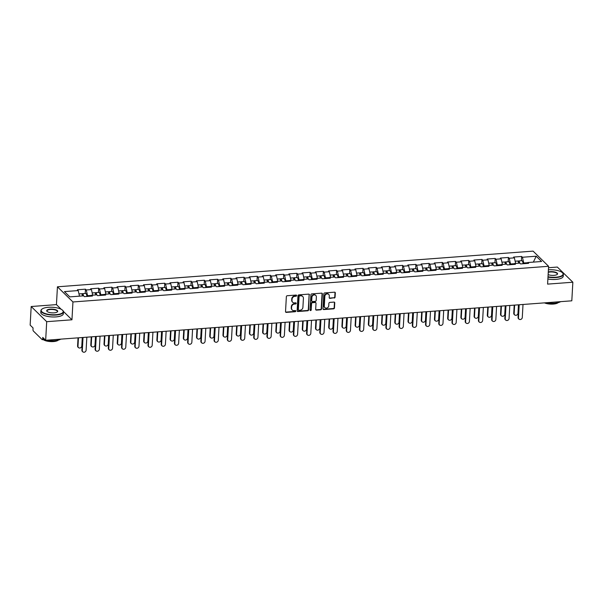 <?xml version="1.0" encoding="UTF-8"?>
<svg xmlns="http://www.w3.org/2000/svg" width="603" height="603" viewBox="0 0 603 603"><rect width="100%" height="100%" fill="white"/><g stroke="black" fill="none" stroke-linecap="round" stroke-linejoin="round"><path stroke-width="0.9" d="M296.631 295.606A0.618 0.543 134.4 0 0 296.081 295.063L287.247 295.726A0.889 0.776 134.4 0 0 286.365 296.623L285.528 311.623A0.889 0.776 134.4 0 0 286.312 312.392L295.153 311.728A0.618 0.543 134.4 0 0 295.621 310.703A0.618 0.543 134.4 0 0 295.214 310.56L294.076 310.651A2.842 2.487 134.4 0 1 291.558 308.178L291.633 306.935A2.842 2.487 134.4 0 1 294.437 304.063L295.583 303.98A0.618 0.543 134.4 0 0 296.05 302.955A0.618 0.543 134.4 0 0 295.651 302.812L294.505 302.902A2.842 2.487 134.4 0 1 291.995 300.437L292.063 299.186A2.842 2.487 134.4 0 1 294.875 296.322L296.02 296.231A0.618 0.543 134.4 0 0 296.631 295.606M292.523 302.103A2.842 2.487 134.4 0 1 291.686 300.128L291.754 298.877A2.842 2.487 134.4 0 1 294.566 296.013L295.704 295.93A0.618 0.543 134.4 0 0 296.292 295.093M285.611 312.015A0.889 0.776 134.4 0 0 286.003 312.09L294.837 311.427A0.618 0.543 134.4 0 0 295.425 310.583M292.093 309.852A2.842 2.487 134.4 0 1 291.249 307.877L291.317 306.626A2.842 2.487 134.4 0 1 294.128 303.761L295.274 303.678A0.618 0.543 134.4 0 0 295.862 302.842M334.198 298.055A0.889 0.776 134.4 0 0 335.072 297.158L335.313 292.952A0.889 0.776 134.4 0 0 334.522 292.184L324.708 292.922A0.889 0.776 134.4 0 0 323.834 293.812L322.997 308.811A0.889 0.776 134.4 0 0 323.781 309.58L333.595 308.842A0.889 0.776 134.4 0 0 334.469 307.952L334.755 302.864A0.889 0.776 134.4 0 0 333.972 302.095L329.773 302.412A0.889 0.776 134.4 0 0 328.891 303.309L328.748 305.827A2.374 2.08 134.4 0 1 324.301 306.158L324.851 296.292A2.374 2.08 134.4 0 1 329.306 295.952L329.208 297.603A0.889 0.776 134.4 0 0 329.999 298.372L333.889 297.754A0.889 0.776 134.4 0 0 334.763 296.857L334.997 292.651A0.889 0.776 134.4 0 0 334.921 292.259M61.212 309.294L56.441 304.621L31.19 306.52L46.702 321.685L71.953 319.794L72.948 301.967L548.594 266.292L547.599 284.119L572.85 282.227L571.81 300.814L45.662 340.273L42.76 337.431L42.685 338.796L44.049 338.69M46.702 321.685L45.662 340.273M309.445 294.897A0.889 0.776 134.4 0 0 308.661 294.121L298.847 294.859A0.889 0.776 134.4 0 0 297.972 295.756L297.128 310.749A0.889 0.776 134.4 0 0 297.912 311.517L307.726 310.786A0.889 0.776 134.4 0 0 308.608 309.889L309.135 294.588A0.889 0.776 134.4 0 0 309.053 294.196M311.781 293.887L321.595 293.156A0.889 0.776 134.4 0 1 322.379 293.925L321.542 308.917A0.889 0.776 134.4 0 1 320.66 309.814L316.462 310.13A0.889 0.776 134.4 0 1 315.678 309.362L316.017 303.279A0.889 0.776 134.4 0 0 315.233 302.51L312.444 302.714A0.889 0.776 134.4 0 0 311.57 303.611L311.216 309.942A0.618 0.543 134.4 0 1 310.048 310.032L310.899 294.784A0.889 0.776 134.4 0 1 311.781 293.887M72.948 301.967L57.436 286.802L533.09 251.127L548.594 266.292M521.384 260.737L521.618 256.463L513.568 257.066L514.374 257.858L515.655 263.443M521.618 256.463L522.424 257.255L536.195 256.222L541.592 261.498L527.821 262.531L528.627 263.323L520.585 263.926L519.778 263.134L514.608 263.519L515.414 264.31L507.364 264.913L506.558 264.122L501.387 264.513L502.193 265.305L494.151 265.908L493.344 265.116L488.174 265.501L488.98 266.292L480.93 266.895L480.124 266.104L474.953 266.496L475.759 267.287L467.709 267.89L466.903 267.099L461.74 267.483L462.546 268.275L454.496 268.878L453.69 268.094L448.519 268.478L449.325 269.27L441.275 269.873L440.469 269.081L435.306 269.466L436.112 270.257L428.062 270.86L427.256 270.076L422.085 270.461L422.891 271.252L414.841 271.855L414.035 271.064L408.872 271.448L409.678 272.239L401.628 272.842L400.822 272.059L395.651 272.443L396.457 273.234L388.407 273.837L387.601 273.046L382.438 273.43L383.244 274.222L375.194 274.825L374.388 274.041L369.217 274.425L370.023 275.217L361.973 275.82L361.167 275.028L356.004 275.413L356.81 276.204L348.76 276.807L347.954 276.023L342.783 276.408L343.589 277.199L335.539 277.802L334.733 277.011L329.562 277.403L330.369 278.187L322.326 278.79L321.52 278.006L316.349 278.39L317.155 279.181L309.105 279.784L308.299 278.993L303.128 279.385L303.935 280.169L295.892 280.772L295.086 279.988L289.915 280.372L290.721 281.164L282.671 281.767L281.865 280.975L276.694 281.367L277.501 282.151L269.451 282.754L268.644 281.97L263.481 282.355L264.287 283.146L256.237 283.749L255.431 282.958L250.26 283.35L251.067 284.134L243.017 284.737L242.21 283.953L237.047 284.337L237.853 285.129L229.803 285.732L228.997 284.94L223.826 285.332L224.633 286.116L216.583 286.719L215.776 285.935L210.613 286.319L211.419 287.111L203.369 287.714L202.563 286.922L197.392 287.314L198.199 288.098L190.149 288.701L189.342 287.917L184.179 288.302L184.985 289.093L176.935 289.696L176.129 288.905L170.958 289.297L171.765 290.081L163.714 290.684L162.908 289.9L157.737 290.284L158.544 291.076L150.501 291.679L149.695 290.887L144.524 291.279L145.331 292.063L137.28 292.666L136.474 291.882L131.303 292.267L132.11 293.058L124.067 293.661L123.261 292.87L118.09 293.262L118.897 294.045L110.846 294.648L110.04 293.865L104.869 294.249L105.676 295.04L97.626 295.643L96.819 294.852L91.656 295.244L92.463 296.028L84.412 296.631L83.606 295.847L69.835 296.88L64.438 291.596L78.209 290.571L79.483 296.156M85.211 293.45L85.453 289.176L77.403 289.779L78.209 290.571M85.453 289.176L86.259 289.96L91.422 289.576L92.696 295.161M98.425 292.455L98.666 288.181L90.616 288.784L91.422 289.576M98.666 288.181L99.472 288.973L104.643 288.581L105.917 294.174M111.645 291.468L111.887 287.194L103.837 287.797L104.643 288.581M111.887 287.194L112.693 287.978L117.856 287.593L119.13 293.179M124.866 290.473L125.1 286.199L117.05 286.802L117.856 287.593M125.1 286.199L125.906 286.99L131.077 286.598L132.351 292.191M138.079 289.485L138.321 285.211L130.271 285.814L131.077 286.598M138.321 285.211L139.127 285.995L144.29 285.611L145.572 291.196M151.3 288.49L151.534 284.217L143.484 284.82L144.29 285.611M151.534 284.217L152.34 285.008L157.511 284.616L158.785 290.209M164.513 287.503L164.755 283.229L156.705 283.832L157.511 284.616M164.755 283.229L165.561 284.013L170.732 283.629L172.006 289.214M177.734 286.508L177.968 282.234L169.925 282.837L170.732 283.629M177.968 282.234L178.774 283.026L183.945 282.634L185.219 288.226M190.947 285.521L191.189 281.247L183.139 281.85L183.945 282.634M191.189 281.247L191.995 282.031L197.166 281.646L198.44 287.232M204.168 284.526L204.402 280.252L196.359 280.855L197.166 281.646M204.402 280.252L205.208 281.043L210.379 280.651L211.653 286.244M217.381 283.538L217.623 279.264L209.573 279.867L210.379 280.651M217.623 279.264L218.429 280.048L223.6 279.664L224.874 285.249M230.602 282.543L230.843 278.269L222.793 278.872L223.6 279.664M230.843 278.269L231.65 279.061L236.813 278.669L238.087 284.262M243.816 281.556L244.057 277.282L236.007 277.885L236.813 278.669M244.057 277.282L244.863 278.066L250.034 277.681L251.308 283.267M257.036 280.561L257.277 276.287L249.227 276.89L250.034 277.681M257.277 276.287L258.084 277.079L263.247 276.687L264.521 282.279M270.25 279.573L270.491 275.3L262.441 275.903L263.247 276.687M270.491 275.3L271.297 276.084L276.468 275.699L277.742 281.284M283.47 278.578L283.712 274.305L275.661 274.908L276.468 275.699M283.712 274.305L284.518 275.096L289.681 274.704L290.955 280.297M296.684 277.591L296.925 273.317L288.875 273.92L289.681 274.704M296.925 273.317L297.731 274.101L302.902 273.717L304.176 279.302M309.904 276.596L310.146 272.322L302.095 272.925L302.902 273.717M310.146 272.322L310.952 273.114L316.115 272.722L317.397 278.315M323.125 275.609L323.359 271.335L315.309 271.938L316.115 272.722M323.359 271.335L324.165 272.119L329.336 271.734L330.61 277.32M336.338 274.614L336.58 270.34L328.529 270.943L329.336 271.734M336.58 270.34L337.386 271.131L342.549 270.739L343.831 276.332M349.559 273.626L349.793 269.353L341.743 269.956L342.549 270.739M349.793 269.353L350.599 270.136L355.77 269.752L357.044 275.337M362.772 272.631L363.014 268.358L354.963 268.961L355.77 269.752M363.014 268.358L363.82 269.149L368.991 268.757L370.265 274.35M375.993 271.644L376.227 267.37L368.184 267.973L368.991 268.757M376.227 267.37L377.033 268.154L382.204 267.77L383.478 273.355M389.206 270.649L389.448 266.375L381.398 266.978L382.204 267.77M389.448 266.375L390.254 267.167L395.425 266.775L396.699 272.368M402.427 269.662L402.661 265.388L394.618 265.991L395.425 266.775M402.661 265.388L403.467 266.172L408.638 265.787L409.912 271.373M415.64 268.667L415.882 264.393L407.832 264.996L408.638 265.787M415.882 264.393L416.688 265.184L421.859 264.792L423.133 270.385M428.861 267.679L429.102 263.405L421.052 264.008L421.859 264.792M429.102 263.405L429.909 264.189L435.072 263.805L436.346 269.39M442.074 266.684L442.316 262.411L434.266 263.014L435.072 263.805M442.316 262.411L443.122 263.202L448.293 262.81L449.567 268.403M455.295 265.697L455.536 261.423L447.486 262.026L448.293 262.81M455.536 261.423L456.343 262.207L461.506 261.823L462.78 267.408M468.508 264.702L468.75 260.428L460.7 261.031L461.506 261.823M468.75 260.428L469.556 261.22L474.727 260.828L476.001 266.42M481.729 263.715L481.97 259.441L473.92 260.044L474.727 260.828M481.97 259.441L482.777 260.225L487.94 259.84L489.214 265.426M494.95 262.72L495.184 258.446L487.134 259.049L487.94 259.84M495.184 258.446L495.99 259.237L501.161 258.845L502.435 264.431M508.163 261.732L508.404 257.451L500.354 258.061L501.161 258.845M508.404 257.451L509.211 258.242L514.374 257.858M514.487 263.707L510.522 264.001L510.485 264.679M514.02 264.416L514.608 263.519M509.211 258.242L510.522 264.001M501.266 264.694L497.309 264.996L497.271 265.674M500.807 265.403L501.387 264.513M495.99 259.237L497.309 264.996M488.053 265.689L484.088 265.983L484.051 266.662M487.586 266.398L488.174 265.501M482.777 260.225L484.088 265.983M474.832 266.677L470.868 266.978L470.83 267.657M474.373 267.385L474.953 266.496M469.556 261.22L470.868 266.978M461.619 267.672L457.654 267.966L457.617 268.644M461.152 268.38L461.74 267.483M456.343 262.207L457.654 267.966M448.398 268.659L444.434 268.961L444.396 269.639M447.939 269.368L448.519 268.478M443.122 263.202L444.434 268.961M435.185 269.654L431.22 269.948L431.183 270.626M434.718 270.363L435.306 269.466M429.909 264.189L431.22 269.948M421.964 270.641L418 270.943L417.962 271.621M421.497 271.35L422.085 270.461M416.688 265.184L418 270.943M408.751 271.636L404.786 271.93L404.749 272.609M408.284 272.345L408.872 271.448M403.467 266.172L404.786 271.93M395.53 272.624L391.566 272.925L391.528 273.604M395.063 273.332L395.651 272.443M390.254 267.167L391.566 272.925M382.31 273.619L378.352 273.913L378.315 274.591M381.85 274.327L382.438 273.43M377.033 268.154L378.352 273.913M369.096 274.614L365.132 274.908L365.094 275.586M368.629 275.315L369.217 274.425M363.82 269.149L365.132 274.908M355.876 275.601L351.918 275.895L351.881 276.573M355.416 276.31L356.004 275.413M350.599 270.136L351.918 275.895M342.662 276.596L338.698 276.89L338.66 277.568M342.195 277.297L342.783 276.408M337.386 271.131L338.698 276.89M329.442 277.584L325.484 277.877L325.447 278.556M328.982 278.292L329.562 277.403M324.165 272.119L325.484 277.877M316.228 278.578L312.264 278.872L312.226 279.551M315.761 279.287L316.349 278.39M310.952 273.114L312.264 278.872M303.007 279.566L299.05 279.86L299.013 280.538M302.548 280.274L303.128 279.385M297.731 274.101L299.05 279.86M289.794 280.561L285.83 280.855L285.792 281.533M289.327 281.269L289.915 280.372M284.518 275.096L285.83 280.855M276.573 281.548L272.609 281.85L272.571 282.521M276.114 282.257L276.694 281.367M271.297 276.084L272.609 281.85M263.36 282.543L259.396 282.837L259.358 283.516M262.893 283.252L263.481 282.355M258.084 277.079L259.396 282.837M250.139 283.531L246.175 283.832L246.137 284.503M249.68 284.239L250.26 283.35M244.863 278.066L246.175 283.832M236.926 284.526L232.962 284.82L232.924 285.498M236.459 285.234L237.047 284.337M231.65 279.061L232.962 284.82M223.705 285.513L219.741 285.814L219.703 286.485M223.238 286.221L223.826 285.332M218.429 280.048L219.741 285.814M210.492 286.508L206.528 286.802L206.49 287.48M210.025 287.216L210.613 286.319M205.208 281.043L206.528 286.802M197.271 287.495L193.307 287.797L193.269 288.468M196.804 288.204L197.392 287.314M191.995 282.031L193.307 287.797M184.051 288.49L180.093 288.784L180.056 289.463M183.591 289.199L184.179 288.302M178.774 283.026L180.093 288.784M170.837 289.478L166.873 289.779L166.835 290.45M170.37 290.186L170.958 289.297M165.561 284.013L166.873 289.779M157.617 290.473L153.659 290.767L153.622 291.445M157.157 291.181L157.737 290.284M152.34 285.008L153.659 290.767M144.403 291.46L140.439 291.762L140.401 292.432M143.936 292.169L144.524 291.279M139.127 285.995L140.439 291.762M131.183 292.455L127.225 292.749L127.188 293.427M130.723 293.164L131.303 292.267M125.906 286.99L127.225 292.749M117.969 293.442L114.005 293.744L113.967 294.415M117.502 294.151L118.09 293.262M112.693 287.978L114.005 293.744M104.749 294.437L100.784 294.731L100.746 295.41M104.289 295.146L104.869 294.249M99.472 288.973L100.784 294.731M91.535 295.425L87.571 295.726L87.533 296.397M91.068 296.133L91.656 295.244M86.259 289.96L87.571 295.726M31.19 306.52L30.15 325.107L33.052 327.942L32.977 329.298A1.357 0.46 -94.3 0 0 33.369 331.024L42.15 339.61A1.357 0.46 -94.3 0 0 42.323 339.693A1.357 0.46 -94.3 0 0 42.685 338.796M572.85 282.227L557.338 267.061L548.519 267.717M56.441 304.621L57.436 286.802M527.7 262.712L523.743 263.014L523.706 263.692M527.241 263.421L527.821 262.531M522.424 257.255L523.743 263.014M536.195 256.222L533.361 262.117M71.953 319.794L63.413 311.442M297.211 311.148A0.889 0.776 134.4 0 0 297.603 311.216L307.417 310.477A0.889 0.776 134.4 0 0 308.299 309.588L309.135 294.588M299.699 295.96A0.618 0.543 134.4 0 0 299.08 296.586L298.349 309.746A0.618 0.543 134.4 0 0 298.892 310.289L300.098 310.198A2.842 2.487 134.4 0 0 302.91 307.326L303.415 298.334A2.842 2.487 134.4 0 0 300.905 295.869L299.389 295.651A0.618 0.543 134.4 0 0 298.771 296.277L299.08 296.586M298.372 309.957A0.618 0.543 134.4 0 1 298.033 309.445L298.771 296.277M302.578 296.359A2.842 2.487 134.4 0 0 300.596 295.56L300.905 295.869M299.389 295.651L300.596 295.56M315.761 309.754A0.889 0.776 134.4 0 0 316.153 309.829L320.351 309.512A0.889 0.776 134.4 0 0 321.226 308.615L322.07 293.623A0.889 0.776 134.4 0 0 321.987 293.224M315.625 302.578A0.889 0.776 134.4 0 0 314.924 302.201L312.135 302.412A0.889 0.776 134.4 0 0 311.254 303.309L311.216 309.942M310.078 310.244A0.618 0.543 134.4 0 0 310.899 309.641M316.371 296.97A2.374 2.08 134.4 0 0 311.917 297.302L311.728 300.776A0.889 0.776 134.4 0 0 312.512 301.553L315.294 301.342A0.889 0.776 134.4 0 0 316.176 300.445L316.371 296.97M315.64 295.297A2.374 2.08 134.4 0 0 311.608 297L311.917 297.302M311.804 301.176A0.889 0.776 134.4 0 1 311.412 300.475L311.608 297M329.291 297.995A0.889 0.776 134.4 0 0 329.683 298.07L333.889 297.754M328.575 294.287A2.374 2.08 134.4 0 0 324.542 295.983L324.851 296.292M324.723 307.53A2.374 2.08 134.4 0 1 323.992 305.857L324.542 295.983M323.072 309.203A0.889 0.776 134.4 0 0 323.472 309.279L333.286 308.54A0.889 0.776 134.4 0 0 334.16 307.643L334.446 302.563A0.889 0.776 134.4 0 0 334.364 302.171M78.465 347.652L78.066 347.26A2.035 1.786 -45.6 0 1 77.583 345.949L77.983 346.341A2.035 1.786 134.4 0 0 81.797 346.062L82.272 337.522M78.97 293.917L81.375 293.736A2.985 1.018 85.7 0 1 82.521 295.93M78.458 337.808L77.983 346.341M81.91 294.106A2.985 1.018 85.7 0 1 82.385 293.661A2.985 1.018 85.7 0 1 83.538 295.847M82.385 293.661L85.649 293.42A2.985 1.018 85.7 0 1 86.892 296.45M83.124 295.885A1.809 0.618 -94.3 0 0 82.475 294.829A1.809 0.618 -94.3 0 0 82.294 294.935M78.036 337.846L77.583 345.949M82.784 351.873L82.377 351.474A2.035 1.786 -45.6 0 1 81.895 350.17L82.294 350.562A2.035 1.786 134.4 0 0 86.108 350.275L86.84 337.183M81.895 350.17L82.603 337.499M82.294 350.562L83.026 337.469M55.981 314.698A11.02 3.739 3.2 0 0 62.539 310.221A11.02 3.739 3.2 0 0 48.413 307.296A11.02 3.739 3.2 0 0 42.006 309.075A11.02 3.739 3.2 0 0 44.275 313.198A11.02 3.739 3.2 0 0 55.981 314.698M62.652 310.341A11.291 3.829 -176.8 0 1 62.78 310.462A11.291 3.829 -176.8 0 1 63.458 311.879A11.291 3.829 -176.8 0 1 56.056 315.037A11.291 3.829 -176.8 0 1 40.906 310.62A11.291 3.829 -176.8 0 1 41.743 309.286A11.291 3.829 -176.8 0 1 41.878 309.181M54.089 312.844A5.51 1.869 -176.8 0 1 47.026 311.382A5.51 1.869 -176.8 0 1 50.305 309.143A5.51 1.869 -176.8 0 1 56.162 309.889A5.51 1.869 -176.8 0 1 57.293 311.955A5.51 1.869 -176.8 0 1 54.089 312.844M57.149 312.06A5.239 1.779 3.2 0 0 57.413 311.54A5.239 1.779 3.2 0 0 50.381 309.49A5.239 1.779 3.2 0 0 46.951 310.96A5.239 1.779 3.2 0 0 47.155 311.495M60.76 339.142A11.291 3.829 -176.8 0 1 54.624 340.672A11.291 3.829 -176.8 0 1 46.454 340.213M58.34 340.092A8.133 2.759 -176.8 0 1 53.433 341.562A8.133 2.759 -176.8 0 1 43.258 339.617M63.458 311.879L63.353 313.748A11.291 3.829 -176.8 0 1 55.958 316.907A11.291 3.829 -176.8 0 1 40.8 312.482L40.906 310.62M45.368 339.979A11.291 3.829 -176.8 0 1 43.861 339.572M548.014 276.777A11.02 3.739 3.2 0 0 555.868 277.207A11.02 3.739 3.2 0 0 562.426 272.737A11.02 3.739 3.2 0 0 548.406 269.797M562.539 272.85A11.291 3.829 -176.8 0 1 562.659 272.971A11.291 3.829 -176.8 0 1 563.345 274.388A11.291 3.829 -176.8 0 1 555.943 277.553A11.291 3.829 -176.8 0 1 547.991 277.131M548.278 271.961A5.51 1.869 -176.8 0 1 550.185 271.651A5.51 1.869 -176.8 0 1 556.041 272.405A5.51 1.869 -176.8 0 1 557.18 274.463A5.51 1.869 -176.8 0 1 553.976 275.352A5.51 1.869 -176.8 0 1 548.135 274.614M557.029 274.569A5.239 1.779 3.2 0 0 557.3 274.048A5.239 1.779 3.2 0 0 550.268 271.998A5.239 1.779 3.2 0 0 548.263 272.352M560.647 301.651A11.291 3.829 -176.8 0 1 554.511 303.181A11.291 3.829 -176.8 0 1 546.333 302.721M558.22 302.6A8.133 2.759 -176.8 0 1 553.313 304.07A8.133 2.759 -176.8 0 1 544.434 302.864M563.345 274.388L563.24 276.257A11.291 3.829 -176.8 0 1 555.838 279.415A11.291 3.829 -176.8 0 1 547.886 279.001M91.686 346.665L91.279 346.273A2.035 1.786 -45.6 0 1 90.797 344.961L91.204 345.353A2.035 1.786 134.4 0 0 95.01 345.067L95.493 336.534M92.191 292.93L94.588 292.749A2.985 1.018 85.7 0 1 95.741 294.935M91.679 336.821L91.204 345.353M95.131 293.111A2.985 1.018 85.7 0 1 95.606 292.674A2.985 1.018 85.7 0 1 96.759 294.859M95.606 292.674L98.869 292.425A2.985 1.018 85.7 0 1 100.113 295.455M96.337 294.89A1.809 0.618 -94.3 0 0 95.696 293.842A1.809 0.618 -94.3 0 0 95.508 293.947M91.249 336.851L90.797 344.961M104.907 345.67L104.5 345.278A2.035 1.786 -45.6 0 1 104.017 343.966L104.417 344.358A2.035 1.786 134.4 0 0 108.231 344.079L108.706 335.539M105.404 291.935L107.809 291.754A2.985 1.018 85.7 0 1 108.955 293.947M104.892 335.826L104.417 344.358M108.344 292.123A2.985 1.018 85.7 0 1 108.826 291.679A2.985 1.018 85.7 0 1 109.972 293.865M108.826 291.679L112.083 291.437A2.985 1.018 85.7 0 1 113.326 294.468M109.558 293.902A1.809 0.618 -94.3 0 0 108.909 292.847A1.809 0.618 -94.3 0 0 108.728 292.952M104.47 335.863L104.017 343.966M118.12 344.682L117.721 344.29A2.035 1.786 -45.6 0 1 117.231 342.979L117.638 343.371A2.035 1.786 134.4 0 0 121.452 343.084L121.927 334.552M118.625 290.947L121.022 290.767A2.985 1.018 85.7 0 1 122.175 292.952M118.113 334.838L117.638 343.371M121.565 291.128A2.985 1.018 85.7 0 1 122.04 290.691A2.985 1.018 85.7 0 1 123.193 292.877M122.04 290.691L125.303 290.442A2.985 1.018 85.7 0 1 126.547 293.473M122.771 292.907A1.809 0.618 -94.3 0 0 122.13 291.86A1.809 0.618 -94.3 0 0 121.942 291.965M117.683 334.869L117.231 342.979M131.341 343.687L130.934 343.295A2.035 1.786 -45.6 0 1 130.452 341.984L130.851 342.376A2.035 1.786 134.4 0 0 134.665 342.089L135.14 333.557M131.838 289.953L134.243 289.772A2.985 1.018 85.7 0 1 135.389 291.958M131.333 333.843L130.851 342.376M134.778 290.141A2.985 1.018 85.7 0 1 135.26 289.696A2.985 1.018 85.7 0 1 136.406 291.882M135.26 289.696L138.517 289.455A2.985 1.018 85.7 0 1 139.76 292.485M135.992 291.92A1.809 0.618 -94.3 0 0 135.343 290.865A1.809 0.618 -94.3 0 0 135.162 290.97M130.904 333.881L130.452 341.984M144.554 342.7L144.155 342.3A2.035 1.786 -45.6 0 1 143.665 340.996L144.072 341.388A2.035 1.786 134.4 0 0 147.886 341.102L148.361 332.57M145.059 288.965L147.456 288.784A2.985 1.018 85.7 0 1 148.609 290.97M144.547 332.856L144.072 341.388M147.999 289.146A2.985 1.018 85.7 0 1 148.474 288.709A2.985 1.018 85.7 0 1 149.627 290.895M148.474 288.709L151.737 288.46A2.985 1.018 85.7 0 1 152.981 291.49M149.205 290.925A1.809 0.618 -94.3 0 0 148.564 289.877A1.809 0.618 -94.3 0 0 148.376 289.983M144.117 332.886L143.665 340.996M95.998 350.878L95.598 350.486A2.035 1.786 -45.6 0 1 95.108 349.175L95.515 349.567A2.035 1.786 134.4 0 0 99.329 349.28L100.06 336.195M95.108 349.175L95.817 336.512M95.515 349.567L96.246 336.474M109.218 349.891L108.811 349.491A2.035 1.786 -45.6 0 1 108.329 348.187L108.728 348.579A2.035 1.786 134.4 0 0 112.542 348.293L113.274 335.2M108.329 348.187L109.037 335.517M108.728 348.579L109.46 335.487M122.432 348.896L122.032 348.504A2.035 1.786 -45.6 0 1 121.542 347.192L121.949 347.584A2.035 1.786 134.4 0 0 125.763 347.298L126.494 334.213M121.542 347.192L122.251 334.529M121.949 347.584L122.68 334.492M135.652 347.908L135.245 347.509A2.035 1.786 -45.6 0 1 134.763 346.205L135.162 346.597A2.035 1.786 134.4 0 0 138.976 346.31L139.708 333.218M134.763 346.205L135.471 333.534M135.162 346.597L135.894 333.504M148.866 346.913L148.466 346.521A2.035 1.786 -45.6 0 1 147.976 345.21L148.383 345.602A2.035 1.786 134.4 0 0 152.197 345.315L152.928 332.223M147.976 345.21L148.685 332.547M148.383 345.602L149.114 332.509M157.775 341.705L157.368 341.313A2.035 1.786 -45.6 0 1 156.886 340.002L157.285 340.394A2.035 1.786 134.4 0 0 161.099 340.107L161.574 331.575M158.272 287.97L160.677 287.789A2.985 1.018 85.7 0 1 161.83 289.975M157.767 331.861L157.285 340.394M161.212 288.159A2.985 1.018 85.7 0 1 161.694 287.714A2.985 1.018 85.7 0 1 162.84 289.9M161.694 287.714L164.951 287.473A2.985 1.018 85.7 0 1 166.194 290.503M162.426 289.937A1.809 0.618 -94.3 0 0 161.777 288.882A1.809 0.618 -94.3 0 0 161.596 288.988M157.338 331.899L156.886 340.002M162.086 345.926L161.679 345.527A2.035 1.786 -45.6 0 1 161.197 344.215L161.596 344.615A2.035 1.786 134.4 0 0 165.41 344.328L166.142 331.235M161.197 344.215L161.906 331.552M161.596 344.615L162.335 331.522M170.988 340.718L170.589 340.318A2.035 1.786 -45.6 0 1 170.099 339.014L170.506 339.406A2.035 1.786 134.4 0 0 174.32 339.12L174.795 330.587M171.493 286.983L173.89 286.802A2.985 1.018 85.7 0 1 175.043 288.988M170.981 330.874L170.506 339.406M174.433 287.164A2.985 1.018 85.7 0 1 174.908 286.726A2.985 1.018 85.7 0 1 176.061 288.912M174.908 286.726L178.171 286.478A2.985 1.018 85.7 0 1 179.415 289.508M175.639 288.943A1.809 0.618 -94.3 0 0 174.998 287.895A1.809 0.618 -94.3 0 0 174.81 288M170.551 330.904L170.099 339.014M175.3 344.931L174.9 344.539A2.035 1.786 -45.6 0 1 174.41 343.228L174.817 343.62A2.035 1.786 134.4 0 0 178.631 343.333L179.362 330.24M174.41 343.228L175.119 330.565M174.817 343.62L175.548 330.527M184.209 339.723L183.802 339.331A2.035 1.786 -45.6 0 1 183.32 338.019L183.719 338.411A2.035 1.786 134.4 0 0 187.533 338.125L188.008 329.592M184.706 285.988L187.111 285.807A2.985 1.018 85.7 0 1 188.264 287.993M184.201 329.879L183.719 338.411M187.646 286.176A2.985 1.018 85.7 0 1 188.128 285.732A2.985 1.018 85.7 0 1 189.282 287.917M188.128 285.732L191.385 285.49A2.985 1.018 85.7 0 1 192.628 288.52M188.86 287.955A1.809 0.618 -94.3 0 0 188.211 286.9A1.809 0.618 -94.3 0 0 188.03 287.005M183.772 329.916L183.32 338.019M188.52 343.944L188.113 343.544A2.035 1.786 -45.6 0 1 187.631 342.233L188.03 342.632A2.035 1.786 134.4 0 0 191.844 342.346L192.576 329.253M187.631 342.233L188.34 329.57M188.03 342.632L188.769 329.54M197.422 338.735L197.023 338.336A2.035 1.786 -45.6 0 1 196.533 337.032L196.94 337.424A2.035 1.786 134.4 0 0 200.754 337.137L201.229 328.605M197.927 284.993L200.324 284.82A2.985 1.018 85.7 0 1 201.477 287.005M197.415 328.891L196.94 337.424M200.867 285.181A2.985 1.018 85.7 0 1 201.342 284.737A2.985 1.018 85.7 0 1 202.495 286.93M201.342 284.737L204.605 284.495A2.985 1.018 85.7 0 1 205.849 287.525M202.073 286.96A1.809 0.618 -94.3 0 0 201.432 285.912A1.809 0.618 -94.3 0 0 201.251 286.018M196.993 328.921L196.533 337.032M201.734 342.949L201.334 342.557A2.035 1.786 -45.6 0 1 200.852 341.245L201.251 341.637A2.035 1.786 134.4 0 0 205.065 341.351L205.796 328.258M200.852 341.245L201.553 328.582M201.251 341.637L201.982 328.545M210.643 337.74L210.236 337.348A2.035 1.786 -45.6 0 1 209.754 336.037L210.153 336.429A2.035 1.786 134.4 0 0 213.967 336.142L214.449 327.61M211.148 284.005L213.545 283.825A2.985 1.018 85.7 0 1 214.698 286.01M210.635 327.896L210.153 336.429M214.08 284.186A2.985 1.018 85.7 0 1 214.562 283.749A2.985 1.018 85.7 0 1 215.716 285.935M214.562 283.749L217.826 283.508A2.985 1.018 85.7 0 1 219.07 286.538M215.294 285.965A1.809 0.618 -94.3 0 0 214.645 284.918A1.809 0.618 -94.3 0 0 214.464 285.023M210.206 327.934L209.754 336.037M214.954 341.961L214.547 341.562A2.035 1.786 -45.6 0 1 214.065 340.25L214.472 340.65A2.035 1.786 134.4 0 0 218.278 340.363L219.01 327.271M214.065 340.25L214.774 327.587M214.472 340.65L215.203 327.557M223.856 336.753L223.457 336.353A2.035 1.786 -45.6 0 1 222.967 335.049L223.374 335.441A2.035 1.786 134.4 0 0 227.188 335.155L227.663 326.622M224.361 283.011L226.758 282.837A2.985 1.018 85.7 0 1 227.911 285.023M223.849 326.909L223.374 335.441M227.301 283.199A2.985 1.018 85.7 0 1 227.776 282.754A2.985 1.018 85.7 0 1 228.929 284.948M227.776 282.754L231.039 282.513A2.985 1.018 85.7 0 1 232.283 285.543M228.514 284.978A1.809 0.618 -94.3 0 0 227.866 283.93A1.809 0.618 -94.3 0 0 227.685 284.036M223.427 326.939L222.967 335.049M228.168 340.966L227.768 340.574A2.035 1.786 -45.6 0 1 227.286 339.263L227.685 339.655A2.035 1.786 134.4 0 0 231.499 339.368L232.23 326.276M227.286 339.263L227.994 326.6M227.685 339.655L228.416 326.562M237.077 335.758L236.67 335.366A2.035 1.786 -45.6 0 1 236.188 334.054L236.595 334.446A2.035 1.786 134.4 0 0 240.401 334.16L240.883 325.628M237.582 282.023L239.979 281.842A2.985 1.018 85.7 0 1 241.132 284.028M237.069 325.914L236.595 334.446M240.514 282.204A2.985 1.018 85.7 0 1 240.996 281.767A2.985 1.018 85.7 0 1 242.15 283.953M240.996 281.767L244.26 281.526A2.985 1.018 85.7 0 1 245.504 284.556M241.728 283.983A1.809 0.618 -94.3 0 0 241.087 282.935A1.809 0.618 -94.3 0 0 240.899 283.041M236.64 325.952L236.188 334.054M241.388 339.979L240.981 339.579A2.035 1.786 -45.6 0 1 240.499 338.268L240.906 338.667A2.035 1.786 134.4 0 0 244.712 338.381L245.451 325.288M240.499 338.268L241.208 325.605M240.906 338.667L241.637 325.575M250.29 334.771L249.891 334.371A2.035 1.786 -45.6 0 1 249.408 333.067L249.808 333.459A2.035 1.786 134.4 0 0 253.622 333.173L254.097 324.64M250.795 281.028L253.2 280.855A2.985 1.018 85.7 0 1 254.345 283.041M250.283 324.927L249.808 333.459M253.735 281.217A2.985 1.018 85.7 0 1 254.21 280.772A2.985 1.018 85.7 0 1 255.363 282.965M254.21 280.772L257.473 280.531A2.985 1.018 85.7 0 1 258.717 283.561M254.948 282.995A1.809 0.618 -94.3 0 0 254.3 281.948A1.809 0.618 -94.3 0 0 254.119 282.053M249.861 324.957L249.408 333.067M254.609 338.984L254.202 338.592A2.035 1.786 -45.6 0 1 253.72 337.281L254.119 337.672A2.035 1.786 134.4 0 0 257.933 337.386L258.664 324.293M253.72 337.281L254.428 324.618M254.119 337.672L254.85 324.58M263.511 333.776L263.104 333.384A2.035 1.786 -45.6 0 1 262.622 332.072L263.029 332.464A2.035 1.786 134.4 0 0 266.835 332.178L267.317 323.645M264.016 280.041L266.413 279.86A2.985 1.018 85.7 0 1 267.566 282.046M263.503 323.932L263.029 332.464M266.948 280.222A2.985 1.018 85.7 0 1 267.43 279.784A2.985 1.018 85.7 0 1 268.584 281.97M267.43 279.784L270.694 279.536A2.985 1.018 85.7 0 1 271.938 282.573M268.162 282A1.809 0.618 -94.3 0 0 267.521 280.953A1.809 0.618 -94.3 0 0 267.333 281.058M263.074 323.969L262.622 332.072M267.822 337.997L267.423 337.597A2.035 1.786 -45.6 0 1 266.933 336.286L267.34 336.685A2.035 1.786 134.4 0 0 271.154 336.399L271.885 323.306M266.933 336.286L267.642 323.623M267.34 336.685L268.071 323.592M276.724 332.788L276.325 332.389A2.035 1.786 -45.6 0 1 275.842 331.085L276.242 331.477A2.035 1.786 134.4 0 0 280.056 331.19L280.531 322.658M277.229 279.046L279.634 278.872A2.985 1.018 85.7 0 1 280.779 281.058M276.717 322.944L276.242 331.477M280.169 279.234A2.985 1.018 85.7 0 1 280.644 278.79A2.985 1.018 85.7 0 1 281.797 280.983M280.644 278.79L283.907 278.548A2.985 1.018 85.7 0 1 285.151 281.578M281.382 281.013A1.809 0.618 -94.3 0 0 280.734 279.965A1.809 0.618 -94.3 0 0 280.553 280.071M276.295 322.974L275.842 331.085M281.043 337.002L280.636 336.61A2.035 1.786 -45.6 0 1 280.154 335.298L280.553 335.69A2.035 1.786 134.4 0 0 284.367 335.404L285.098 322.311M280.154 335.298L280.862 322.635M280.553 335.69L281.284 322.597M289.945 331.793L289.538 331.401A2.035 1.786 -45.6 0 1 289.056 330.09L289.463 330.482A2.035 1.786 134.4 0 0 293.269 330.195L293.751 321.663M290.45 278.058L292.847 277.877A2.985 1.018 85.7 0 1 294 280.063M289.937 321.949L289.463 330.482M293.39 278.239A2.985 1.018 85.7 0 1 293.865 277.802A2.985 1.018 85.7 0 1 295.018 279.988M293.865 277.802L297.128 277.553A2.985 1.018 85.7 0 1 298.372 280.591M294.596 280.018A1.809 0.618 -94.3 0 0 293.955 278.97A1.809 0.618 -94.3 0 0 293.767 279.076M289.508 321.987L289.056 330.09M294.256 336.014L293.857 335.615A2.035 1.786 -45.6 0 1 293.367 334.303L293.774 334.703A2.035 1.786 134.4 0 0 297.588 334.416L298.319 321.324M293.367 334.303L294.076 321.64M293.774 334.703L294.505 321.61M303.166 330.806L302.759 330.406A2.035 1.786 -45.6 0 1 302.276 329.095L302.676 329.494A2.035 1.786 134.4 0 0 306.49 329.208L306.965 320.675M303.663 277.063L306.068 276.89A2.985 1.018 85.7 0 1 307.213 279.076M303.151 320.962L302.676 329.494M306.603 277.252A2.985 1.018 85.7 0 1 307.085 276.807A2.985 1.018 85.7 0 1 308.231 279.001M307.085 276.807L310.341 276.566A2.985 1.018 85.7 0 1 311.585 279.596M307.816 279.031A1.809 0.618 -94.3 0 0 307.168 277.983A1.809 0.618 -94.3 0 0 306.987 278.081M302.729 320.992L302.276 329.095M307.477 335.019L307.07 334.627A2.035 1.786 -45.6 0 1 306.588 333.316L306.987 333.708A2.035 1.786 134.4 0 0 310.801 333.421L311.532 320.329M306.588 333.316L307.296 320.653M306.987 333.708L307.718 320.615M316.379 329.811L315.98 329.419A2.035 1.786 -45.6 0 1 315.49 328.107L315.897 328.499A2.035 1.786 134.4 0 0 319.711 328.213L320.185 319.68M316.884 276.076L319.281 275.895A2.985 1.018 85.7 0 1 320.434 278.081M316.371 319.967L315.897 328.499M319.824 276.257A2.985 1.018 85.7 0 1 320.299 275.82A2.985 1.018 85.7 0 1 321.452 278.006M320.299 275.82L323.562 275.571A2.985 1.018 85.7 0 1 324.806 278.609M321.03 278.036A1.809 0.618 -94.3 0 0 320.389 276.988A1.809 0.618 -94.3 0 0 320.201 277.094M315.942 320.005L315.49 328.107M320.69 334.032L320.291 333.632A2.035 1.786 -45.6 0 1 319.801 332.321L320.208 332.72A2.035 1.786 134.4 0 0 324.022 332.434L324.753 319.341M319.801 332.321L320.51 319.658M320.208 332.72L320.939 319.628M329.6 328.823L329.193 328.424A2.035 1.786 -45.6 0 1 328.71 327.112L329.11 327.512A2.035 1.786 134.4 0 0 332.924 327.225L333.399 318.693M330.097 275.081L332.502 274.908A2.985 1.018 85.7 0 1 333.655 277.094M329.592 318.979L329.11 327.512M333.037 275.269A2.985 1.018 85.7 0 1 333.519 274.825A2.985 1.018 85.7 0 1 334.665 277.018M333.519 274.825L336.776 274.584A2.985 1.018 85.7 0 1 338.019 277.614M334.25 277.048A1.809 0.618 -94.3 0 0 333.602 276.001A1.809 0.618 -94.3 0 0 333.421 276.099M329.163 319.01L328.71 327.112M333.911 333.037L333.504 332.645A2.035 1.786 -45.6 0 1 333.022 331.333L333.421 331.725A2.035 1.786 134.4 0 0 337.235 331.439L337.966 318.346M333.022 331.333L333.73 318.67M333.421 331.725L334.152 318.633M342.813 327.828L342.414 327.437A2.035 1.786 -45.6 0 1 341.924 326.125L342.331 326.517A2.035 1.786 134.4 0 0 346.145 326.231L346.619 317.698M343.318 274.094L345.715 273.913A2.985 1.018 85.7 0 1 346.868 276.099M342.805 317.985L342.331 326.517M346.258 274.275A2.985 1.018 85.7 0 1 346.733 273.837A2.985 1.018 85.7 0 1 347.886 276.023M346.733 273.837L349.996 273.589A2.985 1.018 85.7 0 1 351.24 276.626M347.464 276.053A1.809 0.618 -94.3 0 0 346.823 275.006A1.809 0.618 -94.3 0 0 346.635 275.111M342.376 318.015L341.924 326.125M347.124 332.049L346.725 331.65A2.035 1.786 -45.6 0 1 346.235 330.338L346.642 330.738A2.035 1.786 134.4 0 0 350.456 330.452L351.187 317.359M346.235 330.338L346.944 317.675M346.642 330.738L347.373 317.645M356.034 326.841L355.627 326.442A2.035 1.786 -45.6 0 1 355.144 325.13L355.544 325.53A2.035 1.786 134.4 0 0 359.358 325.243L359.833 316.711M356.531 273.099L358.936 272.918A2.985 1.018 85.7 0 1 360.089 275.111M356.026 316.997L355.544 325.53M359.471 273.287A2.985 1.018 85.7 0 1 359.953 272.842A2.985 1.018 85.7 0 1 361.099 275.036M359.953 272.842L363.21 272.601A2.985 1.018 85.7 0 1 364.453 275.631M360.684 275.066A1.809 0.618 -94.3 0 0 360.036 274.018A1.809 0.618 -94.3 0 0 359.855 274.116M355.597 317.027L355.144 325.13M360.345 331.055L359.938 330.663A2.035 1.786 -45.6 0 1 359.456 329.351L359.855 329.743A2.035 1.786 134.4 0 0 363.669 329.457L364.4 316.364M359.456 329.351L360.164 316.688M359.855 329.743L360.594 316.65M369.247 325.846L368.848 325.454A2.035 1.786 -45.6 0 1 368.358 324.143L368.765 324.535A2.035 1.786 134.4 0 0 372.579 324.248L373.053 315.716M369.752 272.111L372.149 271.93A2.985 1.018 85.7 0 1 373.302 274.116M369.24 316.002L368.765 324.535M372.692 272.292A2.985 1.018 85.7 0 1 373.167 271.855A2.985 1.018 85.7 0 1 374.32 274.041M373.167 271.855L376.43 271.606A2.985 1.018 85.7 0 1 377.674 274.644M373.898 274.071A1.809 0.618 -94.3 0 0 373.257 273.023A1.809 0.618 -94.3 0 0 373.076 273.129M368.81 316.032L368.358 324.143M373.559 330.067L373.159 329.668A2.035 1.786 -45.6 0 1 372.669 328.356L373.076 328.756A2.035 1.786 134.4 0 0 376.89 328.469L377.621 315.377M372.669 328.356L373.378 315.693M373.076 328.756L373.807 315.663M382.468 324.859L382.061 324.459A2.035 1.786 -45.6 0 1 381.578 323.148L381.978 323.547A2.035 1.786 134.4 0 0 385.792 323.261L386.274 314.728M382.973 271.116L385.37 270.935A2.985 1.018 85.7 0 1 386.523 273.129M382.46 315.015L381.978 323.547M385.905 271.305A2.985 1.018 85.7 0 1 386.387 270.86A2.985 1.018 85.7 0 1 387.541 273.053M386.387 270.86L389.651 270.619A2.985 1.018 85.7 0 1 390.887 273.649M387.118 273.084A1.809 0.618 -94.3 0 0 386.47 272.036A1.809 0.618 -94.3 0 0 386.289 272.134M382.031 315.045L381.578 323.148M386.779 329.072L386.372 328.68A2.035 1.786 -45.6 0 1 385.89 327.369L386.297 327.761A2.035 1.786 134.4 0 0 390.103 327.474L390.834 314.382M385.89 327.369L386.598 314.706M386.297 327.761L387.028 314.668M395.681 323.864L395.282 323.472A2.035 1.786 -45.6 0 1 394.792 322.16L395.199 322.552A2.035 1.786 134.4 0 0 399.013 322.266L399.488 313.733M396.186 270.129L398.583 269.948A2.985 1.018 85.7 0 1 399.736 272.134M395.674 314.02L395.199 322.552M399.126 270.31A2.985 1.018 85.7 0 1 399.601 269.873A2.985 1.018 85.7 0 1 400.754 272.059M399.601 269.873L402.864 269.624A2.985 1.018 85.7 0 1 404.108 272.654M400.339 272.089A1.809 0.618 -94.3 0 0 399.691 271.041A1.809 0.618 -94.3 0 0 399.51 271.146M395.251 314.05L394.792 322.16M399.993 328.085L399.593 327.685A2.035 1.786 -45.6 0 1 399.111 326.374L399.51 326.773A2.035 1.786 134.4 0 0 403.324 326.487L404.055 313.394M399.111 326.374L399.812 313.711M399.51 326.773L400.241 313.681M408.902 322.876L408.495 322.477A2.035 1.786 -45.6 0 1 408.012 321.165L408.412 321.565A2.035 1.786 134.4 0 0 412.226 321.278L412.708 312.746M409.407 269.134L411.804 268.953A2.985 1.018 85.7 0 1 412.957 271.146M408.894 313.032L408.412 321.565M412.339 269.322A2.985 1.018 85.7 0 1 412.821 268.878A2.985 1.018 85.7 0 1 413.975 271.071M412.821 268.878L416.085 268.637A2.985 1.018 85.7 0 1 417.329 271.667M413.552 271.101A1.809 0.618 -94.3 0 0 412.904 270.054A1.809 0.618 -94.3 0 0 412.723 270.152M408.465 313.063L408.012 321.165M413.213 327.09L412.806 326.698A2.035 1.786 -45.6 0 1 412.324 325.386L412.731 325.778A2.035 1.786 134.4 0 0 416.537 325.492L417.276 312.399M412.324 325.386L413.032 312.716M412.731 325.778L413.462 312.686M422.115 321.881L421.716 321.489A2.035 1.786 -45.6 0 1 421.226 320.178L421.633 320.57A2.035 1.786 134.4 0 0 425.447 320.283L425.922 311.751M422.62 268.147L425.017 267.966A2.985 1.018 85.7 0 1 426.17 270.152M422.108 312.037L421.633 320.57M425.56 268.327A2.985 1.018 85.7 0 1 426.035 267.89A2.985 1.018 85.7 0 1 427.188 270.076M426.035 267.89L429.298 267.642A2.985 1.018 85.7 0 1 430.542 270.672M426.773 270.106A1.809 0.618 -94.3 0 0 426.125 269.059A1.809 0.618 -94.3 0 0 425.944 269.164M421.685 312.068L421.226 320.178M426.427 326.102L426.027 325.703A2.035 1.786 -45.6 0 1 425.545 324.391L425.944 324.791A2.035 1.786 134.4 0 0 429.758 324.504L430.489 311.412M425.545 324.391L426.253 311.728M425.944 324.791L426.675 311.698M435.336 320.894L434.929 320.495A2.035 1.786 -45.6 0 1 434.446 319.183L434.853 319.582A2.035 1.786 134.4 0 0 438.66 319.296L439.142 310.764M435.841 267.152L438.238 266.971A2.985 1.018 85.7 0 1 439.391 269.164M435.328 311.05L434.853 319.582M438.773 267.34A2.985 1.018 85.7 0 1 439.255 266.895A2.985 1.018 85.7 0 1 440.409 269.089M439.255 266.895L442.519 266.654A2.985 1.018 85.7 0 1 443.763 269.684M439.986 269.119A1.809 0.618 -94.3 0 0 439.346 268.071A1.809 0.618 -94.3 0 0 439.157 268.169M434.899 311.08L434.446 319.183M439.647 325.107L439.24 324.716A2.035 1.786 -45.6 0 1 438.758 323.404L439.165 323.796A2.035 1.786 134.4 0 0 442.971 323.51L443.71 310.417M438.758 323.404L439.466 310.733M439.165 323.796L439.896 310.703M448.549 319.899L448.15 319.507A2.035 1.786 -45.6 0 1 447.667 318.196L448.067 318.588A2.035 1.786 134.4 0 0 451.881 318.301L452.356 309.769M449.054 266.164L451.459 265.983A2.985 1.018 85.7 0 1 452.604 268.169M448.542 310.055L448.067 318.588M451.994 266.345A2.985 1.018 85.7 0 1 452.469 265.908A2.985 1.018 85.7 0 1 453.622 268.094M452.469 265.908L455.732 265.659A2.985 1.018 85.7 0 1 456.976 268.689M453.207 268.124A1.809 0.618 -94.3 0 0 452.559 267.076A1.809 0.618 -94.3 0 0 452.378 267.182M448.119 310.085L447.667 318.196M452.868 324.113L452.461 323.721A2.035 1.786 -45.6 0 1 451.979 322.409L452.378 322.809A2.035 1.786 134.4 0 0 456.192 322.522L456.923 309.429M451.979 322.409L452.687 309.746M452.378 322.809L453.109 309.716M461.77 318.912L461.363 318.512A2.035 1.786 -45.6 0 1 460.88 317.201L461.287 317.6A2.035 1.786 134.4 0 0 465.094 317.314L465.576 308.781M462.275 265.169L464.672 264.988A2.985 1.018 85.7 0 1 465.825 267.182M461.762 309.068L461.287 317.6M465.215 265.358A2.985 1.018 85.7 0 1 465.689 264.913A2.985 1.018 85.7 0 1 466.843 267.106M465.689 264.913L468.953 264.672A2.985 1.018 85.7 0 1 470.197 267.702M466.421 267.137A1.809 0.618 -94.3 0 0 465.78 266.089A1.809 0.618 -94.3 0 0 465.591 266.187M461.333 309.098L460.88 317.201M466.081 323.125L465.682 322.733A2.035 1.786 -45.6 0 1 465.192 321.422L465.599 321.814A2.035 1.786 134.4 0 0 469.413 321.527L470.144 308.435M465.192 321.422L465.9 308.751M465.599 321.814L466.33 308.721M474.983 317.917L474.584 317.525A2.035 1.786 -45.6 0 1 474.101 316.213L474.501 316.605A2.035 1.786 134.4 0 0 478.315 316.319L478.79 307.786M475.488 264.182L477.893 264.001A2.985 1.018 85.7 0 1 479.038 266.187M474.976 308.073L474.501 316.605M478.428 264.363A2.985 1.018 85.7 0 1 478.903 263.926A2.985 1.018 85.7 0 1 480.056 266.111M478.903 263.926L482.166 263.677A2.985 1.018 85.7 0 1 483.41 266.707M479.641 266.142A1.809 0.618 -94.3 0 0 478.993 265.094A1.809 0.618 -94.3 0 0 478.812 265.199M474.553 308.103L474.101 316.213M479.302 322.13L478.895 321.738A2.035 1.786 -45.6 0 1 478.413 320.427L478.812 320.826A2.035 1.786 134.4 0 0 482.626 320.54L483.357 307.447M478.413 320.427L479.121 307.764M478.812 320.826L479.543 307.734M488.204 316.929L487.804 316.53A2.035 1.786 -45.6 0 1 487.314 315.218L487.721 315.618A2.035 1.786 134.4 0 0 491.535 315.331L492.01 306.799M488.709 263.187L491.106 263.006A2.985 1.018 85.7 0 1 492.259 265.199M488.196 307.085L487.721 315.618M491.649 263.375A2.985 1.018 85.7 0 1 492.123 262.931A2.985 1.018 85.7 0 1 493.277 265.124M492.123 262.931L495.387 262.689A2.985 1.018 85.7 0 1 496.631 265.719M492.855 265.154A1.809 0.618 -94.3 0 0 492.214 264.106A1.809 0.618 -94.3 0 0 492.025 264.204M487.767 307.115L487.314 315.218M492.515 321.143L492.116 320.751A2.035 1.786 -45.6 0 1 491.626 319.439L492.033 319.831A2.035 1.786 134.4 0 0 495.847 319.545L496.578 306.452M491.626 319.439L492.334 306.769M492.033 319.831L492.764 306.739M501.425 315.934L501.018 315.542A2.035 1.786 -45.6 0 1 500.535 314.231L500.935 314.623A2.035 1.786 134.4 0 0 504.749 314.336L505.224 305.804M501.922 262.199L504.327 262.019A2.985 1.018 85.7 0 1 505.472 264.204M501.417 306.09L500.935 314.623M504.862 262.38A2.985 1.018 85.7 0 1 505.344 261.943A2.985 1.018 85.7 0 1 506.49 264.129M505.344 261.943L508.6 261.694A2.985 1.018 85.7 0 1 509.844 264.725M506.075 264.159A1.809 0.618 -94.3 0 0 505.427 263.112A1.809 0.618 -94.3 0 0 505.246 263.217M500.987 306.12L500.535 314.231M505.736 320.148L505.329 319.756A2.035 1.786 -45.6 0 1 504.847 318.444L505.246 318.844A2.035 1.786 134.4 0 0 509.06 318.557L509.791 305.465M504.847 318.444L505.555 305.781M505.246 318.844L505.977 305.751M514.638 314.947L514.238 314.547A2.035 1.786 -45.6 0 1 513.748 313.236L514.155 313.635A2.035 1.786 134.4 0 0 517.969 313.349L518.444 304.817M515.143 261.205L517.54 261.024A2.985 1.018 85.7 0 1 518.693 263.217M514.63 305.103L514.155 313.635M518.083 261.393A2.985 1.018 85.7 0 1 518.557 260.948A2.985 1.018 85.7 0 1 519.711 263.142M518.557 260.948L521.821 260.707A2.985 1.018 85.7 0 1 523.065 263.737M519.289 263.172A1.809 0.618 -94.3 0 0 518.648 262.124A1.809 0.618 -94.3 0 0 518.459 262.222M514.201 305.133L513.748 313.236M518.949 319.16L518.55 318.768A2.035 1.786 -45.6 0 1 518.06 317.457L518.467 317.849A2.035 1.786 134.4 0 0 522.281 317.562L523.012 304.47M518.06 317.457L518.768 304.786M518.467 317.849L519.198 304.756M42.323 339.693L44.871 339.497"/></g></svg>
